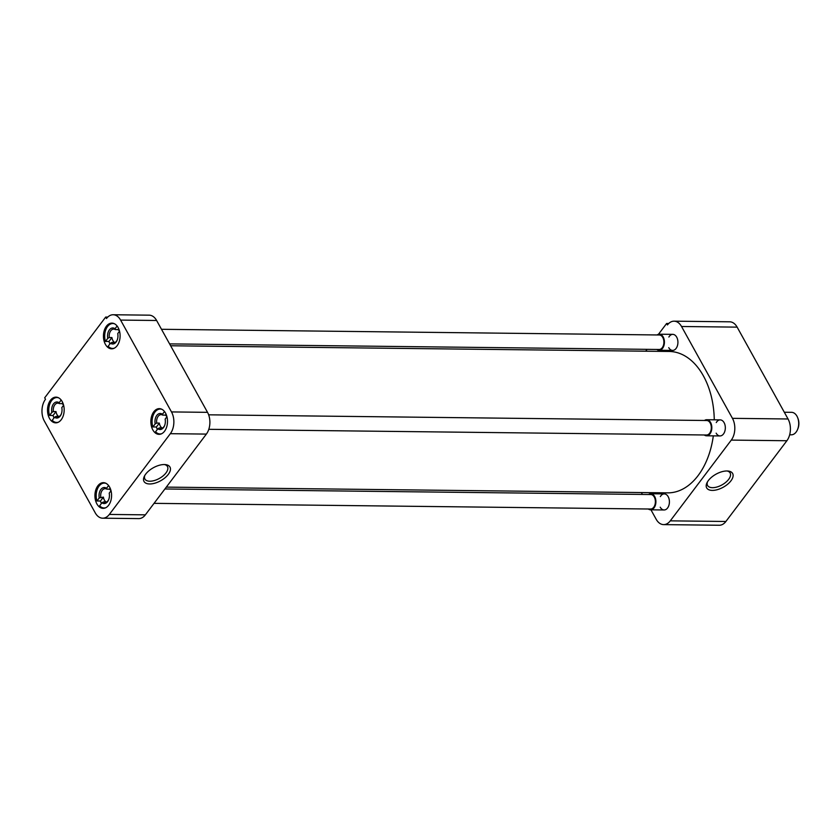 <?xml version="1.0" encoding="UTF-8"?>
<svg xmlns="http://www.w3.org/2000/svg" width="840" height="840" viewBox="0 0 840 840"><rect width="100%" height="100%" fill="white"/><g stroke="black" fill="none" stroke-linecap="round" stroke-linejoin="round"><path stroke-width="1.26" d="M712.32 490.403A14.837 7.455 151 0 0 730.558 481.32A14.837 7.455 151 0 0 728.112 471.041A14.837 7.455 151 0 0 726.989 470.978A14.837 7.455 151 0 0 706.997 482.748A14.837 7.455 151 0 0 712.32 490.403M707.49 481.845A12.905 6.489 151 0 0 707.511 485.373A12.905 6.489 151 0 0 712.467 487.673A12.905 6.489 151 0 0 725.865 482.244A12.905 6.489 151 0 0 730.065 472.868A12.905 6.489 151 0 0 727.083 470.978M716.268 422.562A8.033 5.208 90.7 0 1 724.091 422.656A8.033 5.208 90.7 0 1 724.605 423.738A8.033 5.208 90.7 0 1 724.5 432.18A8.033 5.208 90.7 0 1 716.153 433.167M660.356 496.587A8.033 5.208 90.7 0 1 668.178 496.681A8.033 5.208 90.7 0 1 668.682 497.763A8.033 5.208 90.7 0 1 668.587 506.205A8.033 5.208 90.7 0 1 660.23 507.192M668.871 337.04A8.033 5.208 90.7 0 1 676.683 337.134A8.033 5.208 90.7 0 1 677.198 338.216A8.033 5.208 90.7 0 1 677.093 346.657A8.033 5.208 90.7 0 1 668.745 347.644M725.886 521.482L670.278 520.853A15.425 9.996 90.7 0 1 663.642 524.611L719.24 525.252A15.425 9.996 -89.3 0 0 725.886 521.482L786.88 440.738A15.425 9.996 -89.3 0 0 788.046 418.981L737.142 327.138A15.425 9.996 -89.3 0 0 729.687 321.804L674.09 321.174A15.425 9.996 90.7 0 1 681.534 326.498L737.142 327.138M788.046 418.981L732.449 418.341A15.425 9.996 90.7 0 1 731.283 440.097L786.88 440.738M670.278 520.853L731.283 440.097M663.642 524.611A15.425 9.996 90.7 0 1 656.187 519.288L650.948 509.817M641.372 492.555L642.422 494.435M668.714 323.494L666.635 323.474L658.466 334.299M647.094 349.346L645.698 351.204M666.635 323.474L667.443 324.933A15.425 9.996 90.7 0 1 674.09 321.174M732.449 418.341L681.534 326.498M166.309 487.116L667.653 492.86A70.697 45.812 -89.3 0 0 713.318 435.866M714.263 419.811A70.697 45.812 -89.3 0 0 703.405 375.9A70.697 45.812 -89.3 0 0 669.27 351.467L170.625 345.765M109.61 487.106A12.852 8.326 -89.3 0 0 103.404 482.664A12.852 8.326 -89.3 0 0 95.729 490.13A12.852 8.326 -89.3 0 0 96.905 503.927A12.852 8.326 -89.3 0 0 103.11 508.368A12.852 8.326 -89.3 0 0 110.786 500.903A12.852 8.326 -89.3 0 0 109.61 487.106M165.532 413.081A12.852 8.326 -89.3 0 0 159.327 408.639A12.852 8.326 -89.3 0 0 151.652 416.105A12.852 8.326 -89.3 0 0 152.828 429.901A12.852 8.326 -89.3 0 0 159.033 434.343A12.852 8.326 -89.3 0 0 166.709 426.878A12.852 8.326 -89.3 0 0 165.532 413.081M118.125 327.558A12.852 8.326 -89.3 0 0 111.92 323.117A12.852 8.326 -89.3 0 0 104.244 330.582A12.852 8.326 -89.3 0 0 105.42 344.379A12.852 8.326 -89.3 0 0 111.626 348.82A12.852 8.326 -89.3 0 0 119.301 341.355A12.852 8.326 -89.3 0 0 118.125 327.558M62.202 401.583A12.852 8.326 -89.3 0 0 55.996 397.142A12.852 8.326 -89.3 0 0 48.321 404.607A12.852 8.326 -89.3 0 0 49.497 418.404A12.852 8.326 -89.3 0 0 55.703 422.846A12.852 8.326 -89.3 0 0 63.378 415.38A12.852 8.326 -89.3 0 0 62.202 401.583M164.325 464.541A14.837 7.455 151 0 0 144.333 476.312A14.837 7.455 151 0 0 149.656 483.966A14.837 7.455 151 0 0 167.895 474.884A14.837 7.455 151 0 0 165.438 464.604A14.837 7.455 151 0 0 164.325 464.541M144.816 475.409A12.905 6.489 151 0 0 144.837 478.937A12.905 6.489 151 0 0 149.803 481.226A12.905 6.489 151 0 0 163.191 475.808A12.905 6.489 151 0 0 167.402 466.431A12.905 6.489 151 0 0 164.409 464.541M170.341 433.681L109.337 514.437A15.425 9.996 90.7 0 1 102.701 518.196A15.425 9.996 90.7 0 1 95.245 512.862L44.341 421.019A15.425 9.996 90.7 0 1 45.496 399.262L44.688 397.814L105.693 317.058L106.502 318.518A15.425 9.996 90.7 0 1 113.138 314.748A15.425 9.996 90.7 0 1 120.593 320.082L171.497 411.925A15.425 9.996 90.7 0 1 170.341 433.681L206.367 434.091L145.362 514.846L109.337 514.437M102.701 518.196L138.716 518.606A15.425 9.996 -89.3 0 0 145.362 514.846M206.367 434.091A15.425 9.996 -89.3 0 0 207.522 412.335L171.497 411.925M120.593 320.082L156.618 320.492L207.522 412.335M156.618 320.492A15.425 9.996 -89.3 0 0 149.163 315.168L113.138 314.748M107.772 317.079L105.693 317.058M101.451 503.433A12.453 8.075 90.7 0 1 100.464 501.018L96.947 500.976A12.453 8.075 90.7 0 1 104.38 483.074A12.453 8.075 90.7 0 1 106.061 483.368M96.947 500.976L99.246 497.921L103.415 497.112A6.878 4.452 90.7 0 0 104.36 500.073A6.878 4.452 90.7 0 0 106.103 501.974L103.467 501.942A6.878 4.452 -89.3 0 0 105.042 502.415A6.878 4.452 -89.3 0 0 108.748 499.485M105.788 507.728A12.453 8.075 90.7 0 1 104.097 507.98A12.453 8.075 90.7 0 1 99.635 505.827L101.945 502.782A8.033 5.208 90.7 0 0 108.623 499.8A8.033 5.208 90.7 0 0 109.221 493.143L111.027 490.749M110.156 488.197L109.421 489.163A6.878 4.452 90.7 0 1 110.995 490.791M99.246 497.921A8.033 5.208 90.7 0 1 100.873 489.457A8.033 5.208 90.7 0 1 106.533 488.281L108.591 485.552M106.533 488.281L106.775 489.132L109.421 489.163M103.415 497.112L100.464 501.018M103.467 501.942L101.945 502.782M100.769 497.091A6.878 4.452 90.7 0 1 105.2 488.67A6.878 4.452 90.7 0 1 106.775 489.132M54.044 417.911A12.453 8.075 90.7 0 1 53.057 415.485L49.539 415.454A12.453 8.075 90.7 0 1 56.973 397.551A12.453 8.075 90.7 0 1 58.653 397.845M49.539 415.454L51.849 412.398L53.361 411.558L56.007 411.59A6.878 4.452 90.7 0 0 56.952 414.54A6.878 4.452 90.7 0 0 58.695 416.451L56.059 416.419A6.878 4.452 -89.3 0 0 57.635 416.892A6.878 4.452 -89.3 0 0 61.341 413.952M58.38 422.205A12.453 8.075 90.7 0 1 56.69 422.457A12.453 8.075 90.7 0 1 52.227 420.305L54.537 417.249A8.033 5.208 90.7 0 0 61.215 414.278A8.033 5.208 90.7 0 0 61.813 407.62L63.62 405.227M62.748 402.665L62.013 403.641A6.878 4.452 90.7 0 1 63.588 405.269M51.849 412.398A8.033 5.208 90.7 0 1 53.466 403.935A8.033 5.208 90.7 0 1 59.126 402.759L61.184 400.029M59.126 402.759L59.367 403.61L62.013 403.641M56.007 411.59L53.057 415.485M56.059 416.419L54.537 417.249M53.361 411.558A6.878 4.452 90.7 0 1 57.792 403.137A6.878 4.452 90.7 0 1 59.367 403.61M109.967 343.885A12.453 8.075 90.7 0 1 108.98 341.46L105.452 341.429A12.453 8.075 90.7 0 1 112.896 323.526A12.453 8.075 90.7 0 1 114.576 323.82M105.452 341.429L107.761 338.373L109.284 337.533L111.92 337.565A6.878 4.452 90.7 0 0 112.875 340.515A6.878 4.452 90.7 0 0 114.618 342.426L111.972 342.394A6.878 4.452 -89.3 0 0 113.558 342.867A6.878 4.452 -89.3 0 0 117.254 339.927M114.303 348.18A12.453 8.075 90.7 0 1 112.613 348.432A12.453 8.075 90.7 0 1 108.15 346.28L110.46 343.224A8.033 5.208 90.7 0 0 117.127 340.253A8.033 5.208 90.7 0 0 117.737 333.596L119.543 331.202M118.661 328.639L117.936 329.616A6.878 4.452 90.7 0 1 119.511 331.244M107.761 338.373A8.033 5.208 90.7 0 1 109.379 329.91A8.033 5.208 90.7 0 1 115.038 328.734L117.107 326.004M115.038 328.734L115.29 329.584L117.936 329.616M111.92 337.565L108.98 341.46M111.972 342.394L110.46 343.224M109.284 337.533A6.878 4.452 90.7 0 1 113.715 329.112A6.878 4.452 90.7 0 1 115.29 329.584M157.374 429.408A12.453 8.075 90.7 0 1 156.387 426.993L152.859 426.951A12.453 8.075 90.7 0 1 160.303 409.048A12.453 8.075 90.7 0 1 161.984 409.353M152.859 426.951L155.169 423.895L156.691 423.066L159.327 423.098A6.878 4.452 90.7 0 0 160.282 426.048A6.878 4.452 90.7 0 0 162.026 427.949L159.38 427.917A6.878 4.452 -89.3 0 0 160.965 428.39A6.878 4.452 -89.3 0 0 164.661 425.46M161.7 433.703A12.453 8.075 90.7 0 1 160.01 433.955A12.453 8.075 90.7 0 1 155.558 431.812L157.868 428.757A8.033 5.208 90.7 0 0 164.535 425.775A8.033 5.208 90.7 0 0 165.144 419.118L166.95 416.735M166.068 414.173L165.344 415.139A6.878 4.452 90.7 0 1 166.918 416.766M155.169 423.895A8.033 5.208 90.7 0 1 156.786 415.433A8.033 5.208 90.7 0 1 162.446 414.257L164.504 411.537M162.446 414.257L162.697 415.107L165.344 415.139M159.327 423.098L156.387 426.993M159.38 427.917L157.868 428.757M156.691 423.066A6.878 4.452 90.7 0 1 161.123 414.645A6.878 4.452 90.7 0 1 162.697 415.107M154.046 503.349L650.611 509.03A7.245 4.694 -89.3 0 0 654.938 504.819A7.245 4.694 -89.3 0 0 654.276 497.038A7.245 4.694 -89.3 0 0 650.779 494.529L164.903 488.975M648.533 494.508A8.033 5.208 90.7 0 1 650.79 493.752A8.033 5.208 90.7 0 1 654.665 496.524A8.033 5.208 90.7 0 1 655.4 505.144A8.033 5.208 90.7 0 1 650.601 509.817A8.033 5.208 90.7 0 1 648.365 509.009M169.575 343.885L659.127 349.482A7.245 4.694 -89.3 0 0 663.453 345.272A7.245 4.694 -89.3 0 0 662.792 337.491A7.245 4.694 -89.3 0 0 659.295 334.981L161.49 329.291M657.048 334.961A8.033 5.208 90.7 0 1 659.295 334.205A8.033 5.208 90.7 0 1 663.18 336.977A8.033 5.208 90.7 0 1 663.915 345.597A8.033 5.208 90.7 0 1 659.117 350.269A8.033 5.208 90.7 0 1 656.88 349.461M208.803 429.314L706.534 435.005A7.245 4.694 -89.3 0 0 710.861 430.794A7.245 4.694 -89.3 0 0 710.199 423.014A7.245 4.694 -89.3 0 0 706.692 420.504L208.635 414.813M704.456 420.483A8.033 5.208 90.7 0 1 706.702 419.727A8.033 5.208 90.7 0 1 710.587 422.499A8.033 5.208 90.7 0 1 711.323 431.12A8.033 5.208 90.7 0 1 706.524 435.792A8.033 5.208 90.7 0 1 704.288 434.983M789.663 434.794L791.291 434.816A11.246 7.287 -89.3 0 0 797.549 429.544A11.246 7.287 -89.3 0 0 797.685 417.732A11.246 7.287 -89.3 0 0 796.981 416.209A11.246 7.287 -89.3 0 0 791.543 412.325L784.308 412.241M797.549 429.544L797.885 428.747A9.713 6.3 -89.3 0 0 798 418.541L797.685 417.732M104.38 483.074L105.462 483.094M104.097 507.98L105.178 507.99M56.973 397.551L58.055 397.562M56.69 422.457L57.771 422.468M112.896 323.526L113.978 323.536M112.613 348.432L113.694 348.443M160.303 409.048L161.385 409.07M160.01 433.955L161.102 433.965M650.79 493.752L664.293 493.899M650.601 509.817L664.115 509.975M659.295 334.205L672.808 334.352M659.117 350.269L672.62 350.417M706.702 419.727L720.216 419.885M706.524 435.792L720.027 435.95"/></g></svg>
